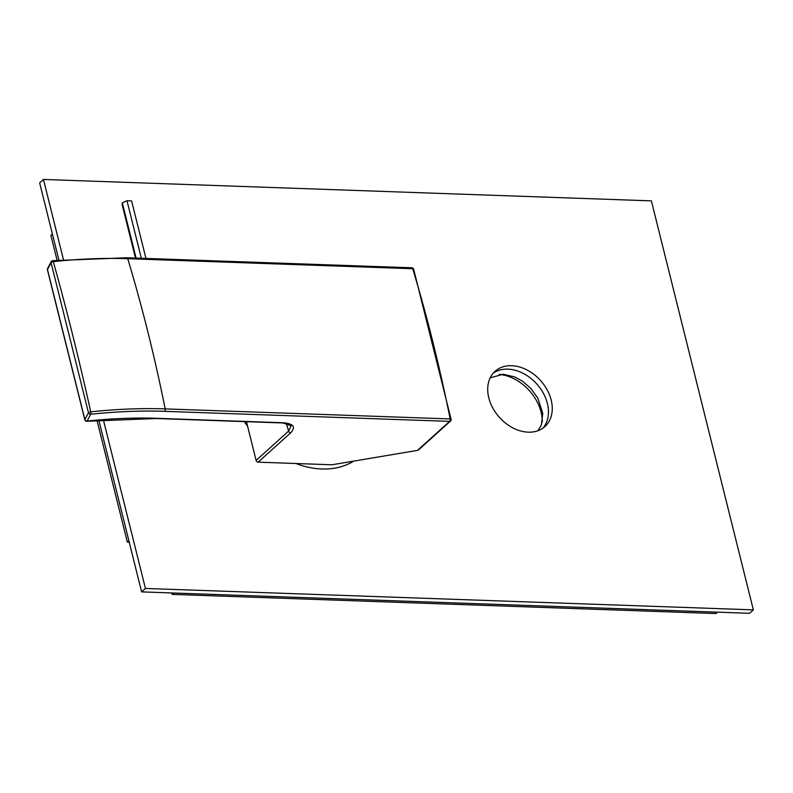 <?xml version="1.0" encoding="UTF-8"?>
<svg xmlns="http://www.w3.org/2000/svg" width="793" height="793" viewBox="0 0 793 793"><rect width="100%" height="100%" fill="white"/><g stroke="black" fill="none" stroke-linecap="round" stroke-linejoin="round"><path stroke-width="1.19" d="M413.639 269.154A1.913 0.852 163.2 0 0 412.727 268.728A1145.062 623.417 92 0 1 450.176 418.942L165.182 408.901A1145.062 623.417 -88 0 0 127.732 258.687L412.727 268.728A1.913 1.041 92 0 0 411.874 267.796A1.913 1.913 0 0 1 413.639 269.154L451.078 419.289A1.913 0.644 168.6 0 0 450.176 418.942A1.913 1.041 -88 0 1 449.631 421.37L417.475 450.384L331.91 464.777L258.141 462.17A1.913 1.417 -132.1 0 1 256.119 460.416L288.612 431.085L291.12 425.821L283.022 422.976A1.913 1.041 -88 0 0 283.507 422.778L156.895 418.317A268.936 105.211 166 0 0 87.101 421.063L90.699 414.253A1.913 0.595 -96 0 0 90.759 411.835A1.913 0.624 -12.5 0 0 88.469 412.747L51.079 262.78A1.913 0.862 -15.6 0 1 53.29 261.621A286.382 112.041 -14 0 1 127.732 258.687A1.913 1.041 92 0 0 126.88 257.755L411.874 267.796M418.635 449.829L417.475 450.384M246.464 421.688L256.119 460.416M47.421 269.808A1.913 0.624 -12.5 0 1 47.481 269.59A1.913 1.655 -152.2 0 1 47.6 268.5A1.913 1.913 0 0 0 47.421 269.808L84.841 419.874A1.913 0.862 -15.6 0 1 84.871 419.556L88.469 412.747A1.913 1.655 -152.2 0 0 90.699 414.253A284.479 111.298 166 0 1 164.637 411.339A1.913 1.041 -88 0 0 165.182 408.901A286.382 112.041 166 0 0 90.759 411.835M52.457 260.877A1.913 0.595 84 0 1 52.685 260.689A1.913 0.595 84 0 1 53.3 261.621A1145.062 355.006 -96 0 1 90.739 411.845M258.141 462.17L290.635 432.849C295.948 427.06 293.569 423.71 283.507 422.778M283.022 422.976L156.409 418.516L86.873 421.261A1.913 0.595 -96 0 0 87.101 421.063A1.913 1.655 -152.2 0 1 84.871 419.556L47.481 269.59L51.079 262.78A1.913 1.655 -152.2 0 1 51.198 261.69L47.6 268.5M145.952 258.429L131.608 200.916L126.989 200.748L122.31 202.81L122.241 205.04L135.464 258.062M126.989 200.748L141.332 258.27M122.31 202.81L136.089 258.082M96.974 420.28L127.356 542.134L128.882 540.757L98.798 420.121L141.62 591.885L749.554 613.296L753.35 609.867L651.38 200.867L43.446 179.456L63.44 259.638M43.446 179.456L39.65 182.886L58.89 260.064L52.397 234.014L50.881 235.382L57.076 260.233M493.256 373.156A37.212 27.616 -132.1 0 1 507.897 369.141A37.212 27.616 -132.1 0 1 542.501 391.762A37.212 27.616 -132.1 0 1 542.908 428.17M353.777 461.1A87.022 64.57 -132.1 0 1 321.789 468.99A87.022 64.57 -132.1 0 1 295.868 463.499M247.565 426.138A87.022 64.57 -132.1 0 1 244.363 421.618M103.358 419.755L145.426 588.456L753.35 609.867M511.703 365.712A37.212 27.616 -132.1 0 1 547.14 389.809A37.212 27.616 -132.1 0 1 544.92 426.575A37.212 27.616 -132.1 0 1 528.267 432.175A37.212 27.616 -132.1 0 1 492.83 408.088A37.212 27.616 -132.1 0 1 495.05 371.322A37.212 27.616 -132.1 0 1 511.703 365.712M141.62 591.885L145.426 588.456M542.273 422.084A41.028 30.441 47.9 0 0 541.084 412.162A41.028 30.441 47.9 0 0 499.243 374.415M127.356 542.134L129.239 542.194M171.744 592.946L172.101 594.383L716.039 613.544L717.556 612.166L173.617 593.015L172.101 594.383M451.078 419.289A1.913 1.913 0 0 1 450.483 421.083A1.913 1.417 -132.1 0 1 449.631 421.37L164.637 411.339M290.635 432.849A1.913 1.417 47.9 0 1 288.612 431.085A1164.144 633.815 92 0 1 286.293 423.303M450.483 421.083L418.585 449.869M126.88 257.755L52.685 260.689A1.913 1.913 0 0 0 51.198 261.69M84.841 419.874A1.913 1.913 0 0 0 86.873 421.261M353.113 461.209L352.161 462.051M537.892 430.758L541.391 424.989L542.749 413.351L537.882 398.225L530.745 388.322L522.478 381.175L514.746 376.943L503.149 374.246L490.173 377.884"/></g></svg>
